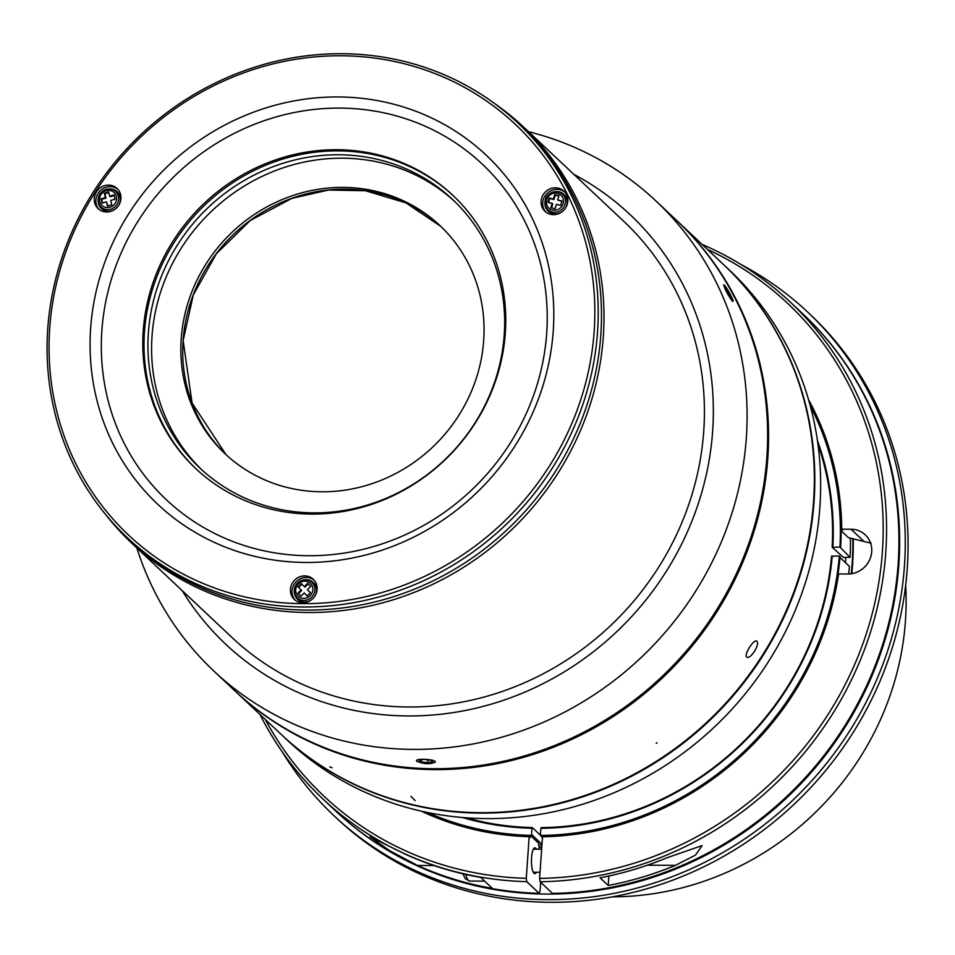 <?xml version="1.0" encoding="UTF-8"?>
<svg xmlns="http://www.w3.org/2000/svg" width="955" height="955" viewBox="0 0 955 955"><rect width="100%" height="100%" fill="white"/><g stroke="black" fill="none" stroke-linecap="round" stroke-linejoin="round"><path stroke-width="1.43" d="M851.788 573.692A293.149 274.849 -46.7 0 0 852.576 564.524A293.149 274.849 -46.7 0 0 853.209 538.668M539.086 847.264A293.149 274.849 -46.7 0 0 541.772 847.372M852.755 538.572A293.149 274.849 133.3 0 1 852.111 564.083A293.149 274.849 133.3 0 1 851.263 573.776M839.97 557.469L849.425 566.363A293.149 274.849 133.3 0 1 848.673 574.003M542.786 836.759L542.082 836.103M541.807 846.942A293.149 274.849 133.3 0 1 539.026 846.846M541.951 844.817A293.149 274.849 133.3 0 1 538.692 844.721M427.554 812.502A294.08 275.709 -46.7 0 0 531.481 835.398L532.186 836.055L532.245 835.159L541.986 844.327M850.439 538.119A293.149 274.849 133.3 0 1 850.046 557.41L839.958 547.084A294.08 275.709 -46.7 0 0 810.258 405.803M841.08 530.682L848.589 537.749L871.103 543.18M539.384 849.21L538.441 843.014L531.016 836.031M850.046 557.41L843.372 557.374L832.187 547.263L839.958 547.084M817.408 440.422A286.703 268.797 133.3 0 1 832.844 547.048M817.934 444.206A285.784 267.937 133.3 0 1 832.187 547.263M541.366 836.114L542.452 837.607M531.481 835.398L531.983 828.236A286.703 268.797 133.3 0 1 462.542 817.54M531.983 828.236L532.281 827.555A285.784 267.937 133.3 0 1 466.362 817.838M832.223 556.001A286.703 268.797 133.3 0 1 540.888 828.295L540.387 835.458A294.08 275.709 -46.7 0 0 839.338 556.037L831.566 556.216A285.784 267.937 133.3 0 1 541.175 827.615L540.888 828.295M839.338 556.037L840.042 556.705A294.08 275.709 -46.7 0 1 541.079 836.114L540.387 835.458M540.399 835.195L532.281 827.555M845.521 562.698A286.237 268.367 -46.7 0 0 845.82 557.386M840.663 547.752A294.08 275.709 -46.7 0 0 809.876 404.383M426.121 812.204A294.08 275.709 -46.7 0 0 532.186 836.055M282.513 752.277A345.698 324.115 -46.7 0 0 333.94 815.689L336.745 818.328A345.698 324.115 -46.7 0 0 690.417 872.989A345.698 324.115 -46.7 0 0 907.25 568.559A345.698 324.115 -46.7 0 0 810.556 314.804L807.751 312.166A345.698 324.115 -46.7 0 0 741.319 264.69M333.94 815.689A345.698 324.115 -46.7 0 0 687.612 870.351A345.698 324.115 -46.7 0 0 904.445 565.921A345.698 324.115 -46.7 0 0 807.751 312.166M335.587 810.902A341.09 319.794 -46.7 0 0 684.651 865.266A341.09 319.794 -46.7 0 0 898.834 564.799A341.09 319.794 -46.7 0 0 803.071 314.1M259.963 714.424A341.09 319.794 -46.7 0 0 322.862 798.929A341.09 319.794 -46.7 0 0 526.778 881.668L539.145 893.319L540.041 891.29L540.673 882.265M117.847 189.293A13.824 12.964 -46.7 0 0 99.786 191.203A13.824 12.964 -46.7 0 0 98.974 209.36M114.397 209.646A11.52 10.803 133.3 0 1 111.831 210.78A11.52 10.803 133.3 0 1 98.079 200.55L98.102 199.738A10.66 9.992 133.3 0 1 108.202 189.006A10.66 9.992 133.3 0 1 118.623 197.339A10.66 9.992 133.3 0 1 110.816 209.205A10.66 9.992 133.3 0 1 98.102 199.738C98.64 193.793 102.006 190.212 108.202 189.006L109.001 188.947A11.52 10.803 133.3 0 1 119.077 204.68M493.974 103.092A285.784 267.937 133.3 0 1 523.376 126.86A285.784 267.937 133.3 0 1 603.321 336.638A285.784 267.937 133.3 0 1 424.068 588.292A285.784 267.937 133.3 0 1 131.695 543.109A285.784 267.937 133.3 0 1 106.184 515.199M131.695 543.109L232.113 637.594A285.784 267.937 -46.7 0 0 623.078 613.086A285.784 267.937 -46.7 0 0 623.794 221.345L523.376 126.86M181.211 338.691A156.716 146.927 -46.7 0 0 225.046 453.732A156.716 146.927 -46.7 0 0 439.455 440.291A156.716 146.927 -46.7 0 0 439.837 225.464A156.716 146.927 -46.7 0 0 279.517 200.681A156.716 146.927 -46.7 0 0 181.211 338.691M434.525 769.623A322.659 302.508 133.3 0 1 235.324 691.253L281.104 734.323A322.659 302.508 -46.7 0 0 722.517 706.652A322.659 302.508 -46.7 0 0 723.317 264.368L677.549 221.297A322.659 302.508 133.3 0 1 740.316 567.962A322.659 302.508 133.3 0 1 434.525 769.623M235.097 691.038A322.659 302.508 133.3 0 1 234.858 690.811A322.659 302.508 -46.7 0 0 404.431 767.569A322.659 302.508 -46.7 0 0 406.197 767.748A322.659 302.508 -46.7 0 0 748.35 327.481A322.659 302.508 -46.7 0 0 747.717 325.846A322.659 302.508 -46.7 0 0 677.083 220.856A322.659 302.508 133.3 0 1 677.322 221.083M754.414 651.537C751.334 655.954 748.851 657.864 746.989 657.279C743.217 655.655 753.746 638.585 756.849 641.151C758.294 642.799 757.494 646.26 754.414 651.537M234.632 690.596A322.659 302.508 -46.7 0 0 234.858 690.811L281.57 734.765A322.659 302.508 -46.7 0 0 722.983 707.082A322.659 302.508 -46.7 0 0 723.783 264.81A322.659 302.508 133.3 0 1 722.983 707.082A322.659 302.508 133.3 0 1 281.57 734.765L287.407 740.256A322.659 302.508 -46.7 0 0 728.82 712.585A322.659 302.508 -46.7 0 0 729.62 270.301L677.083 220.856A322.659 302.508 -46.7 0 0 676.856 220.641M732.282 301.123C727.734 294.689 724.881 289.269 723.723 284.877C724.618 283.707 734.574 301.123 732.867 301.41L732.282 301.123M416.786 761.302L416.476 760.705C416.07 758.127 436.089 759.297 435.325 762.03C430.419 764.43 424.235 764.191 416.786 761.302M182.154 590.584A295 276.58 -46.7 0 0 629.381 619.007A295 276.58 -46.7 0 0 573.836 174.335M136.84 547.943A322.659 302.508 -46.7 0 0 213.848 671.043A322.659 302.508 -46.7 0 0 655.261 643.36A322.659 302.508 -46.7 0 0 656.073 201.075A322.659 302.508 -46.7 0 0 528.521 131.695A322.659 302.508 -46.7 0 1 656.073 201.075L676.617 220.414A322.659 302.508 133.3 0 1 698.153 243.036A322.659 302.508 133.3 0 1 767.271 450.306A322.659 302.508 133.3 0 1 767.14 452.992A322.659 302.508 133.3 0 1 754.223 526.79A322.659 302.508 133.3 0 1 753.447 529.404A322.659 302.508 133.3 0 1 709.123 621.311A322.659 302.508 133.3 0 1 707.56 623.579A322.659 302.508 133.3 0 1 575.686 736.245A322.659 302.508 133.3 0 1 573.215 737.427A322.659 302.508 133.3 0 1 286.631 729.274A322.659 302.508 133.3 0 1 284.387 727.961A322.659 302.508 133.3 0 1 234.393 690.37A322.659 302.508 -46.7 0 0 675.818 662.698A322.659 302.508 -46.7 0 0 676.617 220.414L656.073 201.075A322.659 302.508 -46.7 0 1 677.596 223.697A322.659 302.508 -46.7 0 1 643.563 655.214A322.659 302.508 -46.7 0 1 213.848 671.043L234.393 690.37L213.848 671.043A322.659 302.508 -46.7 0 1 136.84 547.943M310.59 600.432A11.52 10.803 133.3 0 1 294.271 591.336L294.295 590.524C294.832 584.579 298.199 580.998 304.394 579.792A10.66 9.992 133.3 0 1 312.07 582.514A10.66 9.992 133.3 0 1 308.298 599.501A10.66 9.992 133.3 0 1 294.295 590.524A10.66 9.992 133.3 0 1 304.394 579.792L305.194 579.721A11.52 10.803 133.3 0 1 313.503 582.669A11.52 10.803 133.3 0 1 315.269 595.466M304.168 592.936L307.235 595.98L310.471 592.697L307.403 589.653L310.638 586.37L307.558 583.326L304.335 586.621L301.255 583.577L298.02 586.859L301.1 589.904L297.865 593.186L300.932 596.23L304.168 592.936L307.247 595.968M300.944 596.207L298.449 593.735L301.685 590.453L298.605 587.409L301.828 584.138M304.335 586.621L304.908 587.17L308.131 583.899M314.04 580.079A13.824 12.964 -46.7 0 0 295.978 581.989A13.824 12.964 -46.7 0 0 295.155 600.146M317.12 589.414A13.824 12.964 133.3 0 1 308.453 601.59A13.824 12.964 133.3 0 1 294.307 599.406A13.824 12.964 133.3 0 1 294.343 580.449A13.824 12.964 133.3 0 1 313.252 579.267A13.824 12.964 133.3 0 1 317.12 589.414M120.939 198.64A13.824 12.964 133.3 0 1 112.26 210.816A13.824 12.964 133.3 0 1 98.114 208.62A13.824 12.964 133.3 0 1 98.15 189.675A13.824 12.964 133.3 0 1 117.071 188.481A13.824 12.964 133.3 0 1 120.939 198.64M564.692 191.967A13.824 12.964 -46.7 0 0 546.63 193.889A13.824 12.964 -46.7 0 0 545.806 212.034M567.783 201.314A13.824 12.964 133.3 0 1 559.105 213.49A13.824 12.964 133.3 0 1 544.959 211.306A13.824 12.964 133.3 0 1 544.995 192.349A13.824 12.964 133.3 0 1 563.916 191.155A13.824 12.964 133.3 0 1 567.783 201.314M453.434 195.859A187.598 175.887 -46.7 0 0 261.718 166.934A187.598 175.887 -46.7 0 0 144.456 331.97A187.598 175.887 -46.7 0 0 196.324 469.096M148.383 332.746A184.375 172.867 -46.7 0 0 199.953 468.093A184.375 172.867 -46.7 0 0 388.578 497.245A184.375 172.867 -46.7 0 0 504.228 334.883A184.375 172.867 -46.7 0 0 452.646 199.547A184.375 172.867 -46.7 0 0 264.034 170.396A184.375 172.867 -46.7 0 0 148.383 332.746M201.792 469.788A184.375 172.867 133.3 0 1 152.024 336.184A184.375 172.867 133.3 0 1 266.469 174.347A184.375 172.867 133.3 0 1 454.461 201.266M49.72 328.078A282.095 264.475 -46.7 0 0 441.449 567.771A282.095 264.475 -46.7 0 0 474.635 93.268A282.095 264.475 -46.7 0 0 49.72 328.078M47.75 328.723A284.853 267.066 -46.7 0 0 127.433 537.82A284.853 267.066 -46.7 0 0 517.133 513.384A284.853 267.066 -46.7 0 0 517.849 122.909A284.853 267.066 -46.7 0 0 226.419 77.868A284.853 267.066 -46.7 0 0 47.75 328.723M127.433 537.82L130.692 540.9A284.853 267.066 -46.7 0 0 520.403 516.464A284.853 267.066 -46.7 0 0 521.12 125.988L517.849 122.909M143.238 330.824A187.598 175.887 -46.7 0 0 195.715 468.523A187.598 175.887 -46.7 0 0 452.36 452.443A187.598 175.887 -46.7 0 0 452.837 195.286A187.598 175.887 -46.7 0 0 260.906 165.621A187.598 175.887 -46.7 0 0 143.238 330.824M101.875 330.573A230.465 216.081 -46.7 0 0 421.919 526.408A230.465 216.081 -46.7 0 0 449.029 138.738A230.465 216.081 -46.7 0 0 101.875 330.573M90.641 328.329A239.681 224.723 -46.7 0 0 423.483 531.983A239.681 224.723 -46.7 0 0 451.679 128.818A239.681 224.723 -46.7 0 0 90.641 328.329M102.495 202.997L101.624 199.392L105.957 198.067L104.907 193.793L108.822 192.6M107.879 205.946L106.411 201.792L107.461 206.065L111.795 204.752L110.744 200.466L115.089 199.141L114.039 194.868L109.706 196.193L108.667 191.919L104.322 193.244L104.907 193.793M109.706 196.193L110.291 196.742L114.206 195.548M104.322 193.244L105.372 197.518L101.039 198.843L102.078 203.117L106.411 201.792M561.242 212.32A11.52 10.803 133.3 0 1 544.923 203.224L545.365 199.691C546.081 195.835 549.304 193.161 555.046 191.68A10.66 9.992 133.3 0 1 565.551 201.278A10.66 9.992 133.3 0 1 555.153 212.32A10.66 9.992 133.3 0 1 544.947 202.412A10.66 9.992 133.3 0 1 545.365 199.702A10.66 9.992 133.3 0 1 555.046 191.68L555.846 191.621A11.52 10.803 133.3 0 1 565.921 207.354M557.672 199.977L558.938 195.62L554.664 194.629L553.399 198.986L549.125 197.995L547.86 202.365L552.133 203.355L550.868 207.724L555.142 208.715L556.407 204.346L560.681 205.337L561.946 200.968L557.672 199.977L561.838 201.362M548.552 202.532L549.698 198.544L553.984 199.535L555.249 195.178L558.818 196.002M551.56 207.88L552.718 203.904L552.133 203.355M612.525 896.829A285.784 267.937 -46.7 0 0 905.662 585.296M732.509 301.314A9.216 1.039 61.1 0 0 732.533 301.267A9.216 1.039 61.1 0 0 728.916 292.803A9.216 1.039 61.1 0 0 723.675 285.235A9.216 1.039 61.1 0 0 723.663 285.223L723.663 285.223M725.609 290.022L724.582 287.419L726.337 289.079L729.751 294.952L731.411 299.19L729.763 297.638M726.337 289.079L725.43 289.58M729.751 294.952L728.57 295.608M416.762 760.252A9.216 2.101 -176 0 0 416.941 760.908A9.216 2.101 -176 0 0 417.025 760.992A9.216 2.101 -176 0 0 425.942 763.152A9.216 2.101 -176 0 0 434.823 762.162A9.216 2.101 -176 0 0 435.086 761.481M419.257 760.18L424.163 759.392L430.824 760.252L432.579 761.899L427.673 762.699L421.012 761.839L419.257 760.18M427.673 762.699L427.876 759.87M421.012 761.839L421.155 759.882M492.398 888.389L480.723 877.406A341.09 319.794 133.3 0 1 405.839 854.474L370.027 836.687L389.377 850.511L417.514 865.457A341.09 319.794 -46.7 0 0 492.398 888.389M608.204 885.5L600.038 877.812A341.09 319.794 -46.7 0 0 667.259 857.674L702.14 845.581L695.443 855.131L675.424 865.361A341.09 319.794 133.3 0 1 608.204 885.5L608.872 875.998M790.346 302.126L802.725 313.765A341.09 319.794 -46.7 0 1 870.459 677.095A341.09 319.794 -46.7 0 1 552.491 893.403L540.112 881.752A341.09 319.794 -46.7 0 0 858.079 665.444A341.09 319.794 -46.7 0 0 790.346 302.126A341.09 319.794 -46.7 0 0 702.176 244.468M322.862 798.929L335.229 810.58A341.09 319.794 -46.7 0 0 539.145 893.319M540.112 881.752L539.599 878.409L542.512 836.771A295.453 277.01 -46.7 0 0 838.586 573.955L847.909 574.003A23.051 21.607 -46.7 0 0 869.742 559.606A23.051 21.607 -46.7 0 0 865.266 534.836A23.051 21.607 -46.7 0 0 851.036 529.237L841.713 529.189A295.453 277.01 -46.7 0 0 808.515 399.608M539.599 878.409A338.321 317.203 -46.7 0 0 871.7 615.605A338.321 317.203 -46.7 0 0 707.524 249.494M265.299 719.449A338.321 317.203 -46.7 0 0 526.265 878.325L526.778 881.668M421.274 811.141A295.453 277.01 -46.7 0 0 529.177 836.687L526.265 878.325M530.216 836.007L530.109 837.559L529.177 836.687M841.713 529.189L842.644 530.061L841.08 530.061M543.514 836.747L543.562 836.079M536.424 849.186A12.904 3.378 90.3 0 0 534.907 847.801A12.904 3.378 90.3 0 0 531.481 859.142A12.904 3.378 90.3 0 0 533.952 873.24A12.904 3.378 90.3 0 0 534.752 873.61A12.904 3.378 90.3 0 0 536.292 872.237M656.157 743.372L657.112 742.847M183.085 340.446A156.716 146.927 -46.7 0 0 225.989 454.604L192.062 403.01L183.145 340.565L193.268 295.023L216.355 253.744L250.27 220.498L291.92 198.365L328.484 190.021L365.395 190.725L406.006 202.914L440.768 226.347A156.716 146.927 -46.7 0 0 280.758 202.711A156.716 146.927 -46.7 0 0 183.085 340.446M310.471 583.457A8.87 8.32 133.3 0 1 306.257 598.009A8.87 8.32 133.3 0 1 296.014 587.874A8.87 8.32 133.3 0 1 310.471 583.457M110.064 207.223A8.87 8.32 133.3 0 1 99.833 197.088A8.87 8.32 133.3 0 1 114.29 192.671A8.87 8.32 133.3 0 1 110.064 207.223M546.666 199.762A8.87 8.32 133.3 0 1 561.122 195.345A8.87 8.32 133.3 0 1 556.908 209.897A8.87 8.32 133.3 0 1 546.666 199.762M465.837 874.458A20.747 5.444 90.3 0 0 469.764 881.059L484.698 881.143M851.036 529.237L863.165 540.661M434.012 865.564L417.514 865.457M675.424 865.361L647.371 865.194M410.948 796.351L415.15 800.588M332.113 767.76L329.75 766.853M469.764 881.059L465.395 878.898L462.924 873.789M533.236 872.213L540.029 872.261M533.379 849.174L541.64 849.222"/></g></svg>

